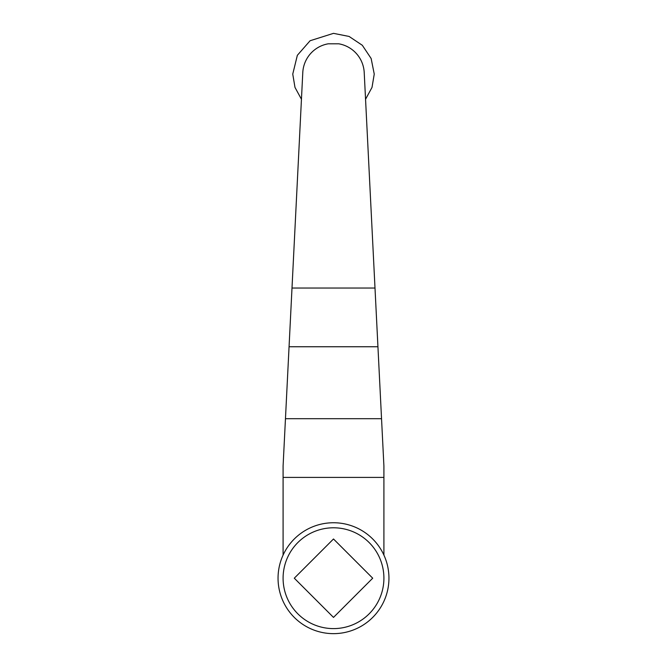 <?xml version="1.0" encoding="UTF-8"?>
<svg xmlns="http://www.w3.org/2000/svg" width="667" height="667" viewBox="0 0 667 667"><rect width="100%" height="100%" fill="white"/><g stroke="black" fill="none" stroke-linecap="round" stroke-linejoin="round"><path stroke-width="1" d="M294.289 578.197L333.5 617.409L372.711 578.197L333.5 538.986L294.289 578.197M283.091 578.197A50.409 50.409 0 0 1 358.704 534.542A50.409 50.409 0 0 1 358.704 621.852A50.409 50.409 0 0 1 283.091 578.197M377.939 346.74L289.061 346.74L302.785 72.561A30.749 30.749 0 0 1 328.239 43.805L338.761 43.805A30.749 30.749 0 0 1 364.215 72.561L383.909 466.033L383.909 555.102M289.061 346.74L283.091 466.033L283.091 555.102M278.047 578.197A55.453 55.453 0 0 1 361.222 530.173A55.453 55.453 0 0 1 361.222 626.221A55.453 55.453 0 0 1 278.047 578.197M381.541 418.693L285.459 418.693M374.996 288.036L292.004 288.036M383.909 477.405L283.091 477.405M365.549 99.266L372.011 87.41L374.245 74.095L371.144 58.504L362.314 45.281L349.099 36.452L333.5 33.35L310.097 40.737L297.349 55.303L292.755 74.095L294.989 87.41L301.451 99.266"/></g></svg>
